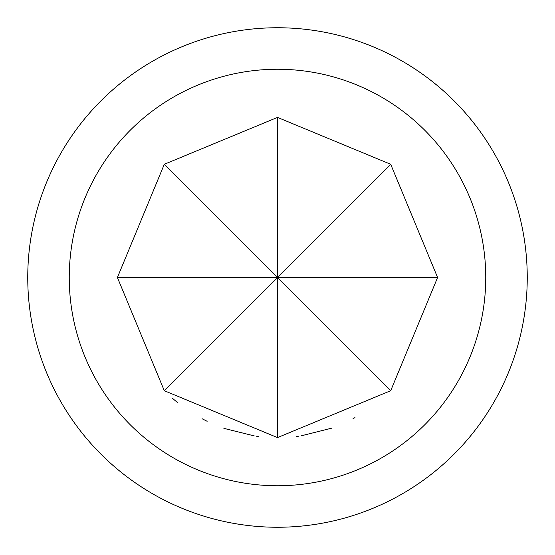 <?xml version="1.0" encoding="UTF-8"?>
<svg xmlns="http://www.w3.org/2000/svg" width="555" height="555" viewBox="0 0 555 555"><rect width="100%" height="100%" fill="white"/><g stroke="black" fill="none" stroke-linecap="round" stroke-linejoin="round"><path stroke-width="0.83" d="M207.147 421.307L202.089 418.727M172.487 398.344L177.329 402.389M277.5 69.25A208.25 208.25 0 0 1 485.75 277.5A208.25 208.25 0 0 1 277.5 485.75A208.25 208.25 0 0 1 69.25 277.5A208.25 208.25 0 0 1 277.5 69.25M277.5 527.25A249.75 249.75 0 0 0 527.25 277.5A249.75 249.75 0 0 0 277.5 27.75A249.75 249.75 0 0 0 27.75 277.5A249.75 249.75 0 0 0 277.5 527.25M256.493 436.209L258.713 436.494M223.873 428.349L254.273 435.904M296.731 436.438L298.951 436.154M301.171 435.835L331.55 428.196M353.042 418.65L355.013 417.582M202.284 418.824L203.359 419.4M117.403 277.5L164.294 390.706L277.5 437.597L390.706 390.706L437.597 277.5L390.706 164.294L277.5 117.403L164.294 164.294L117.403 277.5L277.5 277.5L164.294 390.706M277.5 437.597L277.5 277.5L390.706 390.706M437.597 277.5L277.5 277.5L390.706 164.294M277.5 117.403L277.5 277.5L164.294 164.294"/></g></svg>
